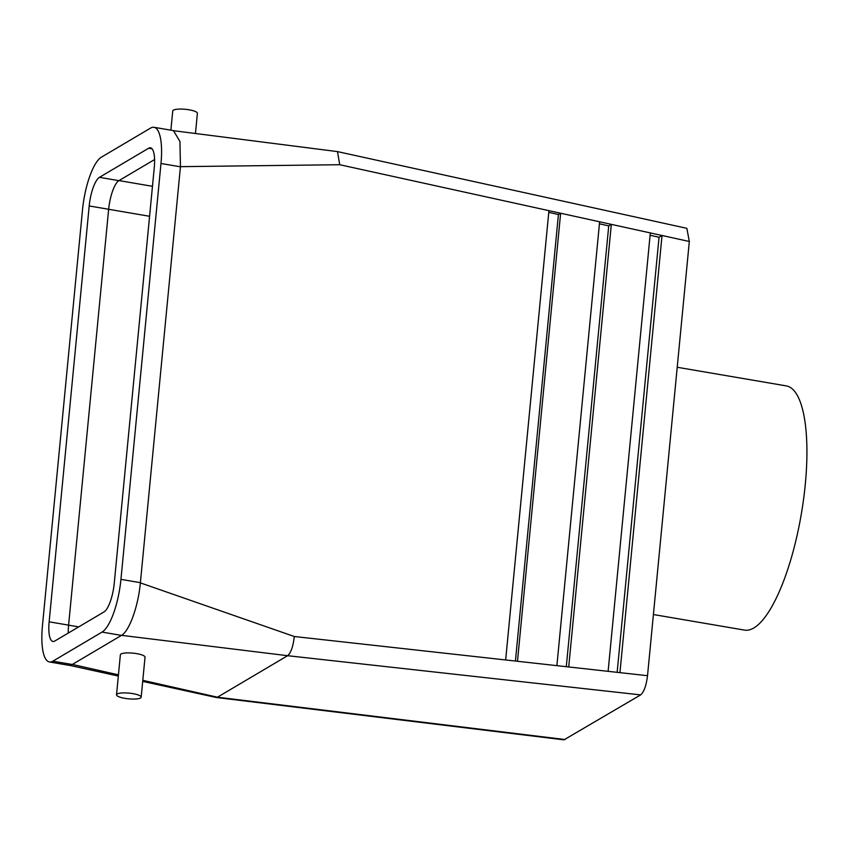 <?xml version="1.0" encoding="UTF-8"?>
<svg xmlns="http://www.w3.org/2000/svg" width="849" height="849" viewBox="0 0 849 849"><rect width="100%" height="100%" fill="white"/><g stroke="black" fill="none" stroke-linecap="round" stroke-linejoin="round"><path stroke-width="1.27" d="M653.412 614.538L744.541 630.107A123.88 36.422 -80.3 0 0 801.297 514.133A123.88 36.422 -80.3 0 0 786.259 385.892L677.215 367.267M142.802 680.336L217.45 697.199L216.325 697.507L563.98 739.84L640.645 694.896C643.966 692.031 646.259 685.642 647.522 675.708L689.324 241.487L339.727 164.717L180.423 166.659M173.292 130.672L337.478 151.6L686.852 228.328L689.324 241.487M216.325 697.507L142.696 681.386M82.491 209.915L42.45 625.777A45.506 13.382 -80.3 0 0 49.444 661.965A45.506 13.382 -80.3 0 0 52.861 661.18L102.05 632.091A45.506 13.382 -80.3 0 0 120.94 579.358L160.981 163.486A45.506 13.382 -80.3 0 0 153.998 127.297A45.506 13.382 -80.3 0 0 150.581 128.082L101.392 157.182A45.506 13.382 -80.3 0 0 82.491 209.915M154.285 167.455A24.695 7.259 -80.3 0 0 150.496 147.811A24.695 7.259 -80.3 0 0 148.639 148.235L99.45 177.335A24.695 7.259 -80.3 0 0 89.198 205.946L49.146 621.818A24.695 7.259 -80.3 0 0 52.946 641.451A24.695 7.259 -80.3 0 0 54.803 641.027L103.992 611.938A24.695 7.259 -80.3 0 0 114.244 583.316L154.285 167.455M49.444 661.965L68.886 665.298L72.314 664.502L52.861 661.18M154.592 159.548L118.902 180.657A24.695 7.259 -80.3 0 0 108.651 209.268L68.599 625.14A24.695 7.259 -80.3 0 0 68.291 633.046M72.314 664.459L121.503 635.37M640.645 694.896L287.609 655.704C290.92 652.849 293.16 646.45 294.295 636.506L140.35 582.87C138.302 606.239 129.207 631.338 121.503 635.339L287.609 655.704L217.45 697.199L565.147 739.543M120.94 579.358L140.393 582.679L180.434 166.807L160.981 163.486M180.455 166.637L179.935 141.465L173.451 130.619L153.998 127.297M72.367 664.438L118.446 674.838M116.525 694.79L120.367 654.802A12.385 2.865 5.5 0 1 136.689 653.634A12.385 2.865 5.5 0 1 145.03 657.179L141.178 697.167A12.385 2.865 5.5 0 1 128.581 698.833A12.385 2.865 5.5 0 1 116.525 694.79A12.385 2.865 5.5 0 1 132.837 693.622A12.385 2.865 5.5 0 1 141.178 697.167M515.428 661.042L558.419 214.532L560.637 213.226L517.487 661.275L505.664 659.96L548.932 210.658M566.294 666.688L608.733 225.898L611.333 224.359L568.713 666.964L556.891 665.648L599.627 221.791M617.149 672.334L659.047 237.253L662.029 235.491L619.94 672.641L608.117 671.336L650.323 232.923M337.478 151.6L339.727 164.717M659.047 237.253L650.101 235.237M558.419 214.532L548.772 212.356M608.733 225.898L599.436 223.796M170.882 130.184L172.74 110.975A12.385 2.865 5.5 0 1 189.051 109.797A12.385 2.865 5.5 0 1 197.393 113.352L195.461 133.495M152.098 148.83L148.639 148.235M68.599 625.14L49.146 621.818M102.05 632.091L121.503 635.413M108.651 209.268L89.198 205.946M118.902 180.657L99.45 177.335M78.702 626.891L68.599 625.161M149.583 216.283L108.64 209.289M505.664 659.96L294.295 636.506M556.891 665.648L517.487 661.275M608.117 671.336L568.713 666.964M647.522 675.708L619.94 672.641M152.47 186.313L119.009 180.593M69.459 665.34L118.329 676.048"/></g></svg>
